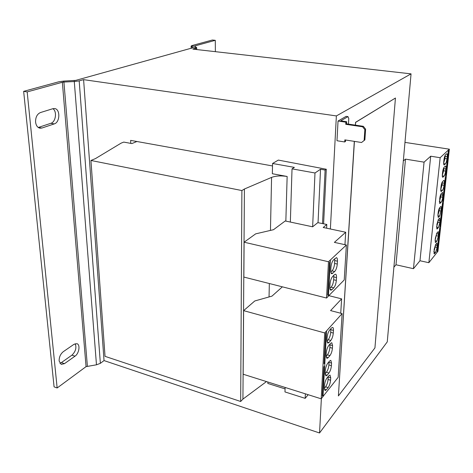 <?xml version="1.0" encoding="UTF-8"?>
<svg xmlns="http://www.w3.org/2000/svg" width="473" height="473" viewBox="0 0 473 473"><rect width="100%" height="100%" fill="white"/><g stroke="black" fill="none" stroke-linecap="round" stroke-linejoin="round"><path stroke-width="0.71" d="M41.914 128.029L54.283 123.896C60.065 122.359 60.438 109.145 54.679 108.553L52.923 108.684L40.436 112.556C37.089 114.088 35.475 117.274 35.593 122.123C36.066 125.546 37.503 127.568 39.909 128.183L41.914 128.029L38.254 127.468M64.446 363.66L75 356.181C79.121 353.514 80.499 344.563 76.916 343.676L73.942 344.338L63.299 351.67C60.455 354.029 59.066 357.139 59.131 361.005L61.218 364.387L64.446 363.66L61.372 362.59L59.888 363.323M321.368 398.621L319.541 432.984L387.263 341.867L411.055 73.859L336.374 115.926L83.597 79.647L79.186 80.877L74.58 81.522L63.92 82.042L63.607 81.108L58.93 81.752L23.65 91.348L27.174 91.91L57.15 387.978L86.062 366.634L62.359 82.261L27.174 91.91M411.055 73.859L192.883 49.121L195.857 48.293L196.561 47.572L193.061 47.708L75.745 80.38L63.607 81.108M319.541 432.984L104.036 360.58L100.365 363.335L96.474 364.807L74.214 80.593M308.165 394.713L305.168 398.355L305.363 393.826M318.045 222.694L320.523 169.239L314.988 172.982L292.03 168.855L294.366 167.383L272.566 163.487L278.331 160.087L326.293 169.245L325.117 170.055L320.523 169.239M312.641 226.804L317.797 222.647L326.808 224.474L323.195 227.478L345.71 232.243L334.381 242.371L346.39 245.002L328.475 261.74L244.103 242.206L255.668 233.857L273.495 229.707L285.219 220.974L312.641 226.804L314.988 172.982M290.345 222.062L292.03 168.855M266.482 381.575L242.927 399.111L240.674 401.488L105.036 356.346L90.934 160.471L95.451 158.603L121.058 143.171L123.737 142.089L131.884 143.573L136.898 141.504M272.566 163.487L272.347 173.733L287.146 176.47C281.063 175.518 275.871 175.826 271.579 177.387L244.417 189.011L241.892 190.548L90.934 160.471M323.603 223.824L326.293 169.245M322.509 223.599L325.117 170.055M305.168 398.355L284.977 391.934L285.118 387.452M285.071 388.895L267.836 383.449L267.866 382.013M242.927 399.111L244.417 189.011M240.674 401.488L241.892 190.548M23.65 91.348L54.076 386.855L57.15 387.978M54.283 123.896L50.877 123.293L38.479 127.403M50.877 123.293C55.767 121.993 57.245 111.445 52.911 108.689M75 356.181L71.949 355.146C75.656 351.534 76.738 347.726 75.189 343.711M71.949 355.146L61.372 362.59M96.474 364.807L86.062 366.634M62.359 82.261L63.92 82.042L87.381 366.132M215.375 51.669L215.286 40.323L194.965 45.899L194.728 46.135L196.561 47.572M191.299 48.37L191.133 46.064L191.973 45.568L212.377 40.016L215.286 40.323M83.597 79.647L104.036 360.58M194.728 46.135L191.258 46.265L193.061 47.844M272.513 165.946L130.643 140.375L130.796 143.372M393.891 267.168L395.996 264.774L413.461 268.694L419.977 260.753L428.857 262.698L437.939 251.275L449.35 149.184L404.971 142.391M403.327 160.921L405.479 159.129L424.062 162.15L430.702 156.208L440.15 157.71L448.386 150.042L436.987 252.422M445.56 175.453L445.288 177.907M442.669 201.415L442.403 203.804M445.324 177.913L445.732 177.493L443.112 200.972L442.704 201.421M442.728 200.901L443.112 200.972M405.479 159.129L395.996 264.774M424.062 162.15L413.461 268.694M430.702 156.208L419.977 260.753M440.15 157.71L428.857 262.698M435.917 242.265L436.851 241.129L438.382 236.122L438.288 231.61L436.94 232.964L435.391 238.014L435.166 240.018L435.491 242.525L435.917 242.265L435.201 242.117M437.129 247.432L437.034 243.01L435.68 244.411L434.131 249.454L434.226 253.871L435.598 252.428L437.129 247.432L435.201 247.03L435.45 244.76M442.704 197.241L442.58 192.405L441.279 193.593C440.552 194.574 440.026 196.26 439.701 198.66L439.825 203.491L441.149 202.261C441.865 201.273 442.379 199.6 442.704 197.241L440.724 196.88L441.013 193.96M441.528 191.329L442.468 190.335C443.183 189.371 443.704 187.698 444.029 185.31L444.259 183.217C444.431 181.496 444.307 180.544 443.899 180.373L442.61 181.508C441.883 182.466 441.356 184.157 441.025 186.581L440.795 188.697C440.635 190.406 440.753 191.346 441.161 191.518L441.528 191.329L440.883 191.216M439.878 222.671L439.772 218.053L438.441 219.348L436.881 224.403L436.987 229.021L438.335 227.679L439.878 222.671L437.927 222.292L438.199 219.697M438.684 217.142L439.618 216.072L441.392 209.025L441.055 206.34L439.736 207.588C439.015 208.593 438.489 210.278 438.169 212.649L437.945 214.707L438.288 217.361L438.684 217.142L438.004 217.012M444.449 164.799L445.395 163.883C446.11 162.972 446.636 161.293 446.967 158.845L447.21 156.699C447.387 154.872 447.257 153.867 446.825 153.684L445.56 154.706C444.833 155.605 444.301 157.302 443.964 159.791L443.727 161.961C443.556 163.776 443.686 164.775 444.112 164.953L444.449 164.799L443.851 164.705M445.607 171.108L445.844 168.985C446.015 167.211 445.891 166.23 445.471 166.053L444.194 167.129C443.467 168.057 442.935 169.748 442.604 172.207L442.367 174.348C442.202 176.116 442.326 177.091 442.746 177.263L444.035 176.139C444.756 175.205 445.276 173.526 445.607 171.108L443.597 170.777L443.905 167.513M448.386 150.042L448.25 151.301M448.428 150.047L449.35 149.184M448.286 151.307L448.7 150.922L446.004 175.045L445.596 175.459M445.613 174.98L446.004 175.045M439.855 226.685L439.594 229.009M442.438 203.81L442.846 203.355L440.298 226.206L439.89 226.691M439.914 226.135L440.298 226.206M437.117 251.293L437.022 252.428M439.63 229.015L440.038 228.53L437.555 250.785L437.147 251.299M437.182 250.708L437.555 250.785M326.618 228.205L326.808 224.474M346.39 245.002L344.22 279.951L328.475 296.009M244.103 242.206L243.855 277.066L326.553 298.037L328.475 296.074L328.564 294.419L327.765 294.224M328.564 294.419L327.712 295.288L329.468 262.45L330.331 261.646L330.426 259.925M326.553 298.037L328.475 261.74M344.941 244.689L345.71 232.243M330.94 267.387L330.781 270.296C330.704 272.359 331.035 273.524 331.774 273.79L334.707 271.514C336.108 269.852 336.971 267.369 337.284 264.058L337.45 261.185C337.539 259.092 337.208 257.915 336.457 257.643L333.571 259.825C332.141 261.48 331.26 263.999 330.94 267.387M334.529 274.612L332.649 276.457C331.224 278.159 330.349 280.672 330.03 284.007L329.876 286.863C329.799 288.843 330.119 289.961 330.828 290.221L331.904 289.742L333.778 287.844C335.174 286.141 336.025 283.658 336.338 280.4L336.504 277.58C336.587 275.57 336.273 274.435 335.558 274.174L334.529 274.612M328.516 294.407L330.278 261.693M328.836 295.643L341.618 298.859L330.586 310.595L342.127 313.605L324.703 332.933L243.619 310.643L254.776 300.97L271.987 296.122L282.369 286.833M342.127 313.605L338.165 377.318L323.053 396.415M243.619 310.643L243.163 374.232L321.208 398.822L323.053 396.498L323.13 395.02L322.379 394.784M323.13 395.02L322.314 396.049L323.881 366.8L324.709 365.818L326.459 332.484M321.208 398.822L324.703 332.933M328.794 375.769L326.991 377.986C325.625 379.931 324.797 382.409 324.508 385.424L324.366 387.972L325.069 390.586L326.329 389.841L328.126 387.582C329.462 385.643 330.272 383.201 330.562 380.245L330.71 377.726L330.006 375.071L328.794 375.769M325.312 370.613L325.17 373.209L325.903 375.917L327.145 375.213L328.954 373.008C330.296 371.098 331.118 368.65 331.407 365.653L331.555 363.093L330.822 360.331L329.634 360.994L327.819 363.158C326.441 365.067 325.607 367.551 325.312 370.613M323.083 395.002L324.655 365.877M340.737 313.244L341.618 298.859M327.115 337.515L326.967 340.211L327.783 343.156L328.966 342.541L330.798 340.448C332.158 338.615 332.992 336.155 333.294 333.057L333.447 330.396C333.524 328.64 333.258 327.641 332.637 327.405L331.502 327.978L329.663 330.024C328.268 331.857 327.422 334.358 327.115 337.515M330.633 343.315L328.806 345.42C327.422 347.288 326.577 349.784 326.275 352.899L326.134 355.542L326.908 358.38L328.12 357.724L329.941 355.578C331.295 353.709 332.123 351.25 332.418 348.205L332.572 345.586L331.792 342.706L330.633 343.315M324.827 362.738L324.111 362.531M324.874 362.75L324.046 363.731L325.672 333.359L326.512 332.424L326.595 330.834M355.448 125.15L355.625 122.389L355.329 125.132M354.307 141.362L338.396 395.931L374.935 347.903L395.44 98.029L355.501 122.371M336.374 115.926L330.373 228.997M361.549 142.503L364.878 139.896L361.549 142.503L344.847 139.878L344.728 141.965L336.977 140.735L338.041 121.035L346.118 116.358L347.974 116.624L348.778 118.504L348.441 124.115M364.878 139.896L365.611 129.182L364.86 129.667L362.602 126.794L363.353 126.315L346.532 123.837L346.656 121.721L340.726 120.852L347.974 116.624M345.592 139.996L345.503 141.462L344.728 141.965M363.353 126.315L365.611 129.182M364.133 140.398L364.86 129.667M346.656 121.721L345.875 122.182L345.751 124.304L362.602 126.794M345.875 122.182L338.041 121.035M346.532 123.837L345.751 124.304M355.625 122.389L395.44 98.029M338.396 395.931L354.425 141.386M326.122 356.311L327.381 354.839C328.741 352.976 329.569 350.523 329.864 347.478L330.024 344.025M326.961 341.145L328.215 339.726C329.586 337.905 330.42 335.446 330.716 332.353L330.869 328.682M325.158 373.782L326.417 372.251C327.771 370.347 328.587 367.905 328.877 364.914L329.037 361.703M324.354 388.386L325.613 386.808C326.955 384.88 327.771 382.438 328.055 379.488L328.215 376.484M329.906 288.4L331.112 287.188C332.513 285.485 333.37 283.008 333.678 279.756L333.802 275.321M330.828 272.022L332.016 270.881C333.424 269.22 334.287 266.742 334.6 263.437L334.707 258.761M442.29 175.442L443.597 170.777M443.65 163.179L444.945 158.526L445.259 155.103M437.886 215.363L439.204 210.686L439.482 207.943M436.609 226.963L437.927 222.292M440.724 189.632L442.036 184.961L442.338 181.886M439.411 201.557L440.724 196.88M433.889 251.695L435.201 247.03M435.13 240.402L436.703 233.313M285.846 221.104L287.146 176.47M269.048 296.949L269.332 283.528M270.455 230.416L271.579 177.387M100.365 363.335L79.186 80.877M194.971 46.324L194.965 45.899M195.875 49.464L195.857 48.293M330.012 344.87L332.572 345.586M326.199 357.168L328.12 357.724M327.381 354.839L329.941 355.578M329.864 347.478L332.418 348.205M327.062 342.009L328.966 342.541M328.215 339.726L330.798 340.448M330.716 332.353L333.294 333.057M330.864 329.693L333.447 330.396M325.211 374.634L327.145 375.213M326.417 372.251L328.954 373.008M328.877 364.914L331.407 365.653M329.025 362.353L331.555 363.093M328.197 376.969L330.71 377.726M324.395 389.244L326.329 389.841M325.613 386.808L328.126 387.582M328.055 379.488L330.562 380.245M333.837 276.936L336.504 277.58M330.083 289.287L331.904 289.742M331.112 287.188L333.778 287.844M333.678 279.756L336.338 280.4M331.029 272.921L332.821 273.347M332.016 270.881L334.707 271.514M334.6 263.437L337.284 264.058M334.76 260.564L337.45 261.185M442.296 175.85L444.035 176.139M443.828 168.654L445.844 168.985M442.474 176.991L443.095 177.091M443.656 163.605L445.395 163.883M444.945 158.526L446.967 158.845M445.182 156.38L447.21 156.699M437.874 215.735L439.618 216.072M439.204 210.686L441.167 211.059M439.429 208.652L441.392 209.025M436.591 227.336L438.335 227.679M438.146 220.282L440.103 220.66M436.703 228.642L437.401 228.784M440.718 190.028L442.468 190.335M442.036 184.961L444.029 185.31M442.261 182.874L444.259 183.217M439.399 201.941L441.149 202.261M440.948 194.817L442.935 195.172M439.547 203.165L440.209 203.289M433.865 252.062L435.598 252.428M435.42 245.073L437.342 245.475M433.936 253.445L434.669 253.599M435.107 240.769L436.851 241.129M436.443 235.731L438.382 236.122M436.662 233.751L438.601 234.141M191.133 46.064L191.181 48.406M196.697 47.785L196.727 49.559"/></g></svg>
